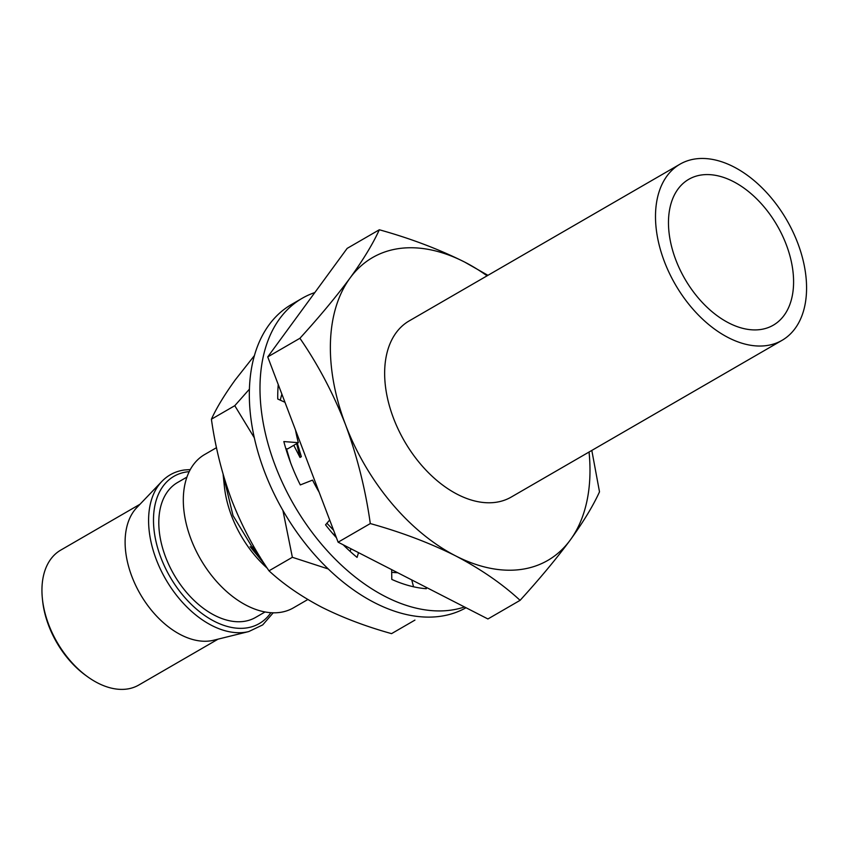 <?xml version="1.0" encoding="UTF-8"?>
<svg xmlns="http://www.w3.org/2000/svg" width="848" height="848" viewBox="0 0 848 848"><rect width="100%" height="100%" fill="white"/><g stroke="black" fill="none" stroke-linecap="round" stroke-linejoin="round"><path stroke-width="1.27" d="M487.939 275.324L464.704 262.096A174.953 110.643 59.9 0 0 399.228 248.528A174.953 110.643 59.9 0 0 350.097 277.964C336.274 296.62 319.548 316.728 299.916 338.278C318.074 364.619 333.296 393.483 345.581 424.859C357.273 456.595 365.509 489.497 370.3 523.566C401.401 532.215 429.862 542.985 455.673 555.896C480.89 569.135 502.355 583.954 520.089 600.342C539.72 578.781 556.447 558.673 570.269 540.017C583.498 521.711 593.24 505.652 599.504 491.829L591.809 450.426M520.089 600.342L487.918 618.966L338.119 542.19L267.735 356.902L347.15 248.39L379.321 229.766C373.067 243.588 363.326 259.658 350.097 277.964A174.953 110.643 59.9 0 0 345.581 424.859A174.953 110.643 59.9 0 0 455.673 555.896A174.953 110.643 59.9 0 0 570.269 540.017A174.953 110.643 59.9 0 0 589.053 452.016M307.824 599.515L293.429 607.846A88.584 56.021 -120.1 0 1 279.914 612.426A88.584 56.021 -120.1 0 1 195.369 549.366A88.584 56.021 -120.1 0 1 204.686 454.507L216.516 447.659M265.032 611.97L255.672 617.386A77.931 49.29 -120.1 0 1 243.789 621.414A77.931 49.29 -120.1 0 1 169.409 565.945A77.931 49.29 -120.1 0 1 177.603 482.48L186.963 477.074M248.771 631.559L213.632 640.24A77.931 49.29 -120.1 0 1 210.092 640.918A77.931 49.29 -120.1 0 1 138.934 591.724A77.931 49.29 -120.1 0 1 136.846 507.549L161.873 481.41A88.192 55.777 -120.1 0 0 164.236 576.661A88.192 55.777 -120.1 0 0 244.775 632.332A88.192 55.777 -120.1 0 0 248.771 631.559L262.71 624.902L273.194 612.818M218.095 639.138L138.807 685.025A77.931 49.29 -120.1 0 1 126.924 689.053A77.931 49.29 -120.1 0 1 87.482 676.672A77.931 49.29 -120.1 0 1 48.718 624.637A77.931 49.29 -120.1 0 1 42.4 598.773A77.931 49.29 -120.1 0 1 60.727 550.119L140.026 504.231M87.482 676.672L85.849 675.496A74.751 47.276 -120.1 0 1 48.665 625.58A74.751 47.276 -120.1 0 1 42.612 600.776L42.4 598.773M267.226 568.181A88.584 56.021 -120.1 0 1 224.36 486.36L223.141 474.647L233.009 515.573L253.711 549.663A109.742 69.398 59.9 0 0 261.99 560.072M264.459 563.952L250.139 546.663L264.82 564.503M253.086 545.253L253.711 549.663M293.779 445.317L300.012 457.454L301.347 456.68L297.319 443.271M290.641 462.87L286.476 448.762M253.997 549.504L260.124 557.104M326.893 523.248L333.561 530.191M332.427 533.201L335.935 536.445M338.119 542.19L370.3 523.566M267.735 356.902L299.916 338.278M487.081 275.823A174.953 110.643 59.9 0 0 464.704 262.096C438.893 249.195 410.432 238.415 379.321 229.766M296.662 443.652L300.012 457.454M284.97 402.281L277.741 399.005A151.092 95.559 -120.1 0 1 278.25 384.568M285.85 448.709L287.673 448.857L298.337 442.677A130.422 82.479 -120.1 0 1 295.517 430.042M319.145 492.222A130.422 82.479 -120.1 0 1 312.552 480.106L300.309 484.929A151.092 95.559 -120.1 0 1 283.836 441.564L298.337 442.677M336.412 537.706A151.092 95.559 -120.1 0 1 325.537 524.838L329.692 519.983M358.513 552.642L357.061 557.39A151.092 95.559 -120.1 0 1 343.186 544.787M350.107 551.37L350.977 548.773M425.929 587.198L426.332 588.724A151.092 95.559 -120.1 0 1 391.797 579.407L391.649 569.623M411.736 579.915L413.548 586.784M314.831 292.56A174.953 110.643 59.9 0 0 302.195 298.284L291.532 304.464A174.953 110.643 59.9 0 0 273.141 491.808A174.953 110.643 59.9 0 0 440.112 616.348A174.953 110.643 -120.1 0 0 466.029 607.74M464.513 606.967A174.953 110.643 -120.1 0 1 450.776 610.168A174.953 110.643 59.9 0 1 283.804 485.639A174.953 110.643 59.9 0 1 302.195 298.284M414.926 620.111L391.553 633.636C366.103 626.555 342.815 617.747 321.699 607.189C301.072 596.345 283.497 584.23 268.996 570.821L292.369 557.295L282.925 510.475M397.723 572.729A118.487 74.931 -120.1 0 1 391.691 572.283M280.296 400.161A118.487 74.931 -120.1 0 1 281.886 394.15M328.197 568.944L292.369 557.295M254.358 437.865L234.779 405.694L249.45 389.126M268.996 570.821C254.135 549.271 241.68 525.665 231.631 499.981C222.059 474.021 215.318 447.097 211.406 419.219L234.779 405.694M211.406 419.219C216.526 407.92 224.497 394.776 235.32 379.798L254.464 355.524M664.355 261.481A101.792 64.374 -120.1 0 1 680.043 164.152A101.792 64.374 -120.1 0 1 797.714 243.016A101.792 64.374 -120.1 0 1 782.015 340.355A101.792 64.374 -120.1 0 1 664.355 261.481M782.015 340.355L511.174 497.098A101.792 64.374 -120.1 0 1 393.504 418.223A101.792 64.374 -120.1 0 1 409.202 320.894L680.043 164.152M786.255 244.606A84.291 53.307 -120.1 0 1 773.249 325.208A84.291 53.307 -120.1 0 1 675.814 259.901A84.291 53.307 -120.1 0 1 688.809 179.288A84.291 53.307 -120.1 0 1 786.255 244.606M189.221 471.647A85.086 53.816 59.9 0 0 186.995 471.891A85.086 53.816 59.9 0 0 160.897 557.655A85.086 53.816 59.9 0 0 246.28 627.976A85.086 53.816 59.9 0 0 270.851 612.712M190.302 469.569L184.419 469.972C175.504 471.255 167.989 475.06 161.873 481.41"/></g></svg>

